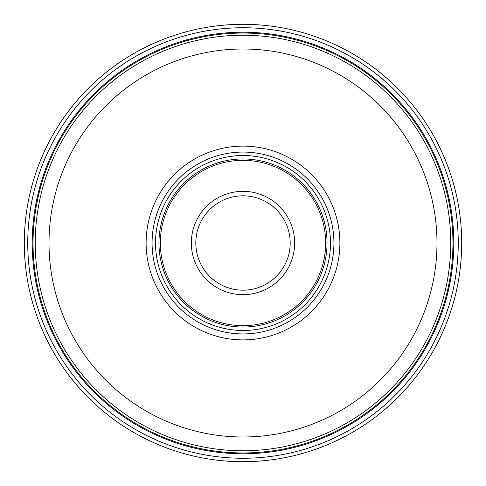 <?xml version="1.0" encoding="UTF-8"?>
<svg xmlns="http://www.w3.org/2000/svg" width="486" height="486" viewBox="0 0 486 486"><rect width="100%" height="100%" fill="white"/><g stroke="black" fill="none" stroke-linecap="round" stroke-linejoin="round"><path stroke-width="0.73" d="M461.7 243A218.7 218.7 0 0 1 243 461.7A218.7 218.7 0 0 1 24.3 243A218.7 218.7 0 0 1 243 24.3A218.7 218.7 0 0 1 461.7 243A218.7 218.7 0 0 1 243 461.7A218.7 218.7 0 0 1 24.3 243L32.216 243A210.784 210.784 0 0 1 243.049 32.216A210.784 210.784 0 0 1 453.784 243.103A210.784 210.784 0 0 1 242.951 453.784A210.784 210.784 0 0 1 32.216 242.897A210.784 210.784 0 0 1 243.049 32.216A210.784 210.784 0 0 1 453.784 243.103A210.784 210.784 0 0 1 242.951 453.784A210.784 210.784 0 0 1 32.216 243M450.765 243.152A207.765 207.765 0 0 1 242.927 450.765A207.765 207.765 0 0 1 35.235 242.848A207.765 207.765 0 0 1 243.073 35.235A207.765 207.765 0 0 1 450.765 243.152A207.765 207.765 0 0 1 242.927 450.765A207.765 207.765 0 0 1 35.235 242.848A207.765 207.765 0 0 1 243.073 35.235A207.765 207.765 0 0 1 450.765 243.152M243 339.89A96.89 96.89 0 0 0 339.89 243A96.89 96.89 0 0 0 243 146.11A96.89 96.89 0 0 0 146.11 243A96.89 96.89 0 0 0 243 339.89M243 152.075A90.925 90.925 0 0 0 152.075 243A90.925 90.925 0 0 0 243 333.925A90.925 90.925 0 0 0 333.925 243A90.925 90.925 0 0 0 243 152.075M243 330.48A87.48 87.48 0 0 0 330.48 243A87.48 87.48 0 0 0 243 155.52A87.48 87.48 0 0 0 155.52 243A87.48 87.48 0 0 0 243 330.48M243 191.338A51.662 51.662 0 0 0 191.338 243A51.662 51.662 0 0 0 243 294.662A51.662 51.662 0 0 0 294.662 243A51.662 51.662 0 0 0 243 191.338A51.662 51.662 0 0 1 294.662 243A51.662 51.662 0 0 1 243 294.662A51.662 51.662 0 0 0 294.662 243A51.662 51.662 0 0 0 243 191.338M243 290.185A47.185 47.185 0 0 0 290.185 243A47.185 47.185 0 0 0 243 195.815A47.185 47.185 0 0 0 195.815 243A47.185 47.185 0 0 0 243 290.185M458.255 243A215.255 215.255 0 0 1 243 458.255A215.255 215.255 0 0 1 27.745 243A215.255 215.255 0 0 1 243 27.745A215.255 215.255 0 0 1 458.255 243M452.952 243.103A209.952 209.952 0 0 0 243.049 33.048A209.952 209.952 0 0 0 33.048 243A209.952 209.952 0 0 0 242.951 452.952A209.952 209.952 0 0 0 452.952 243.103M436.987 243A193.987 193.987 0 0 1 242.927 436.987A193.987 193.987 0 0 1 49.013 242.86A193.987 193.987 0 0 1 243.073 49.013A193.987 193.987 0 0 1 436.987 243M243 158.965A84.035 84.035 0 0 1 327.035 243A84.035 84.035 0 0 1 243 327.035A84.035 84.035 0 0 1 158.965 243A84.035 84.035 0 0 1 243 158.965M243 325.656A82.656 82.656 0 0 0 325.656 243A82.656 82.656 0 0 0 243 160.344A82.656 82.656 0 0 0 160.344 243A82.656 82.656 0 0 0 243 325.656"/></g></svg>
